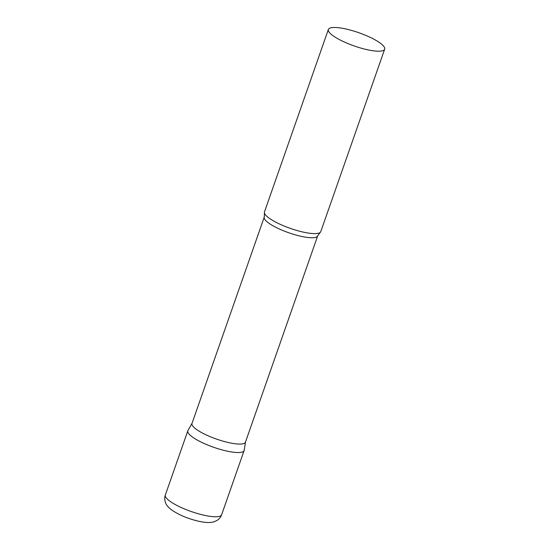 <?xml version="1.0" encoding="UTF-8"?>
<svg xmlns="http://www.w3.org/2000/svg" width="550" height="550" viewBox="0 0 550 550"><rect width="100%" height="100%" fill="white"/><g stroke="black" fill="none" stroke-linecap="round" stroke-linejoin="round"><path stroke-width="0.82" d="M221.636 514.745L244.124 450.533A29.831 7.006 -160.7 0 1 226.483 450.993A29.831 7.006 -160.7 0 1 187.818 430.815L165.33 495.027A29.831 7.006 -160.7 0 0 203.995 515.212A29.831 7.006 -160.7 0 0 221.636 514.745C220.681 517.289 219.079 519.221 216.831 520.541L214.218 521.709C210.849 522.926 205.624 522.768 198.55 521.221C187.502 518.602 178.324 514.697 171.016 509.493C168.376 507.279 166.767 505.484 166.189 504.116C165.894 503.979 163.742 499.256 165.33 495.027M317.701 235.847A28.318 6.655 19.3 0 1 294.972 234.747A28.318 6.655 19.3 0 1 266.09 220.921A28.318 6.655 19.3 0 1 264.248 217.133L191.998 423.452A28.318 6.655 19.3 0 0 193.834 427.247A28.318 6.655 19.3 0 0 222.722 441.072A28.318 6.655 19.3 0 0 245.451 442.166L317.701 235.847L320.086 232.526A29.831 7.006 19.3 0 0 320.781 231.619L384.67 49.191A29.831 7.006 19.3 0 0 382.738 45.196A29.831 7.006 19.3 0 0 352.309 30.635A29.831 7.006 19.3 0 0 328.364 29.473A29.831 7.006 19.3 0 0 330.296 33.474A29.831 7.006 19.3 0 0 360.724 48.036A29.831 7.006 19.3 0 0 384.67 49.191M192.046 423.314L187.942 430.54A29.831 7.006 19.3 0 0 189.75 434.809A29.831 7.006 19.3 0 0 220.777 449.543A29.831 7.006 19.3 0 0 244.193 450.237L245.499 442.035M328.364 29.473L264.481 211.901A29.831 7.006 19.3 0 0 264.461 213.049A29.831 7.006 19.3 0 0 266.413 215.896A29.831 7.006 19.3 0 0 294.656 229.811A29.831 7.006 19.3 0 0 320.086 232.526M264.248 217.133L264.461 213.049"/></g></svg>
